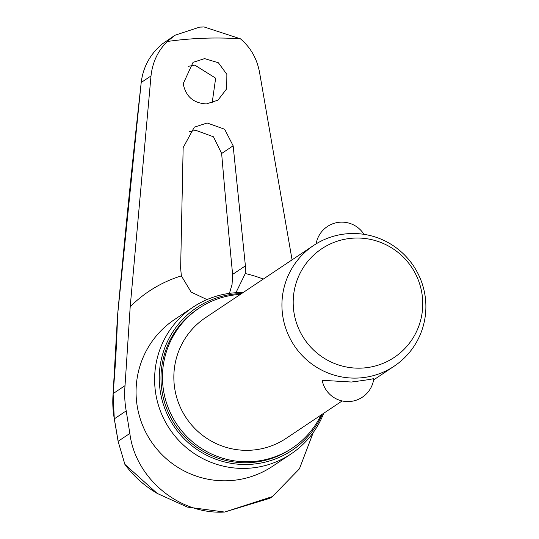 <?xml version="1.0" encoding="UTF-8"?>
<svg xmlns="http://www.w3.org/2000/svg" width="539" height="539" viewBox="0 0 539 539"><rect width="100%" height="100%" fill="white"/><g stroke="black" fill="none" stroke-linecap="round" stroke-linejoin="round"><path stroke-width="0.81" d="M113.123 393.632L113.116 393.611A183.833 21.863 -84.5 0 0 117.509 316.022L117.509 316.164M201.957 27.051L204.052 26.95L240.407 38.808A358.172 353.961 56.3 0 0 203.776 38.249A358.172 353.961 56.3 0 0 167.319 41.483C157.967 50.7 152.524 62.194 151.001 75.952L141.211 82.494C143.158 66.836 150.246 53.947 162.468 43.834L174.986 35.237L199.686 27.112L201.727 27.065M240.36 294.402A84.05 83.067 56.3 0 0 199.127 308.14A84.05 83.067 56.3 0 0 166.713 403.576A84.05 83.067 56.3 0 0 249.773 461.721A84.05 83.067 56.3 0 0 292.522 447.916A84.05 83.067 56.3 0 0 320.995 415.077M199.127 308.14L197.651 309.123A84.05 83.067 56.3 0 0 165.237 404.56A84.05 83.067 56.3 0 0 248.297 462.705A84.05 83.067 56.3 0 0 291.047 448.899L292.522 447.916M243.076 292.589A88.241 87.203 56.3 0 0 237.995 292.623A88.241 87.203 56.3 0 0 193.11 307.122A88.241 87.203 56.3 0 0 159.079 407.316A88.241 87.203 56.3 0 0 246.283 468.357A88.241 87.203 56.3 0 0 291.161 453.865A88.241 87.203 56.3 0 0 323.703 413.265M322.275 414.221A85.795 84.785 -123.7 0 1 248.378 464.443A85.795 84.785 -123.7 0 1 159.349 382.124A85.795 84.785 -123.7 0 1 240.32 293.587A85.795 84.785 -123.7 0 1 241.64 293.546M229.432 293.364L232.06 284.471L232.619 274.398A1416.398 191.48 84.3 0 1 221.644 153.494L213.451 136.798L196.061 130.431L189.243 131.651M212.15 102.936L215.654 78.168L194.848 65.131L188.603 66.277M183.199 83.707L193.063 62.356L204.591 58.616L218.383 62.767L226.865 74.369L226.724 88.767L217.951 100.173L206.417 103.906C193.494 103.245 185.753 96.508 183.199 83.707M206.983 299.59L191.123 292.077L181.373 275.887L180.639 268.233L183.152 147.632L194.309 127.17L207.185 122.993L224.642 129.245L233.151 145.799L245.4 265.862L245.285 273.549L235.92 292.724M313.24 432.547L299.421 468.842L272.39 496.594L224.615 512.05C179.218 514.765 135.491 478.632 129.838 433.457L126.2 410.88A96.75 95.612 -123.7 0 1 125.028 385.641L130.195 306.765L151.001 75.952M350.498 233.555A72.57 71.714 -123.7 0 1 422.212 283.757A72.57 71.714 -123.7 0 1 394.225 366.149A72.57 71.714 -123.7 0 1 357.317 378.068A72.57 71.714 -123.7 0 1 285.603 327.867A72.57 71.714 -123.7 0 1 313.59 245.474A72.57 71.714 -123.7 0 1 350.498 233.555M373.837 378.263A26.121 26.121 0 0 1 322.282 380.729L322.463 380.318L351.401 382.023C366.628 380.042 374.039 378.85 373.635 378.445M342.164 400.935L286.142 438.369A72.57 71.714 -123.7 0 1 249.234 450.287A72.57 71.714 -123.7 0 1 177.52 400.086A72.57 71.714 -123.7 0 1 205.507 317.687L313.59 245.474M354.898 238.07A65.313 64.545 -123.7 0 1 422.677 300.728A65.313 64.545 -123.7 0 1 361.036 368.13A65.313 64.545 -123.7 0 1 293.256 305.472A65.313 64.545 -123.7 0 1 354.898 238.07M124.873 464.335L118.095 441.279L124.873 464.342C132.958 475.331 142.781 484.433 154.336 491.642A104.566 103.34 -123.7 0 1 124.873 464.342L124.88 464.315M240.407 38.808C250.487 47.311 256.847 58.367 259.481 71.977L292.071 259.852M167.319 41.483L174.986 35.237M124.92 464.402L157.186 493.414L187.363 507.071L224.615 512.05L269.837 498.292L272.39 496.594M129.838 433.457L118.108 441.286A183.833 25.697 -99.6 0 0 114.302 418.83A96.75 95.612 -123.7 0 1 113.129 393.591L125.028 385.641M114.302 418.864L126.2 410.88M193.11 307.122L174.569 319.512A88.241 87.203 56.3 0 0 140.531 419.706A88.241 87.203 56.3 0 0 227.734 480.748A88.241 87.203 56.3 0 0 272.613 466.255L291.161 453.865M181.373 275.887A125.924 124.442 56.3 0 0 130.195 306.765M263.295 279.081A125.924 124.442 56.3 0 0 245.285 273.549M245.4 265.862L232.619 274.398M117.509 316.022A1412.045 167.912 95.5 0 1 141.211 82.494L141.218 82.447M221.644 153.494L233.151 145.799M118.095 441.279L114.281 418.85L113.116 393.611L117.495 316.09L141.205 82.467C143.152 66.829 150.24 53.954 162.455 43.841M199.686 27.112L204.052 26.95M394.225 366.149L373.601 379.928M363.96 234.33A26.121 26.121 0 0 0 316.117 243.864M154.336 491.642L157.193 493.414"/></g></svg>
